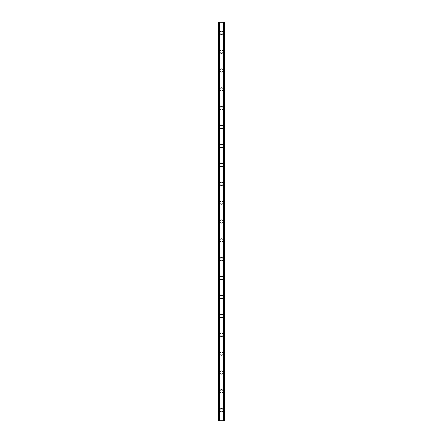 <?xml version="1.0" encoding="UTF-8"?>
<svg xmlns="http://www.w3.org/2000/svg" width="443" height="443" viewBox="0 0 443 443"><rect width="100%" height="100%" fill="white"/><g stroke="black" fill="none" stroke-linecap="round" stroke-linejoin="round"><path stroke-width="0.66" d="M219.85 410.235A1.65 1.65 0 0 1 221.5 408.584A1.65 1.65 0 0 1 223.15 410.235A1.65 1.65 0 0 1 221.5 411.885A1.65 1.65 0 0 1 219.85 410.235M219.85 391.363A1.65 1.65 0 0 1 221.5 389.707A1.65 1.65 0 0 1 223.15 391.363A1.65 1.65 0 0 1 221.5 393.013A1.65 1.65 0 0 1 219.85 391.363M219.85 372.485A1.65 1.65 0 0 1 221.5 370.835A1.65 1.65 0 0 1 223.15 372.485A1.65 1.65 0 0 1 221.5 374.136A1.65 1.65 0 0 1 219.85 372.485M219.85 353.614A1.65 1.65 0 0 1 221.5 351.964A1.65 1.65 0 0 1 223.15 353.614A1.65 1.65 0 0 1 221.5 355.264A1.65 1.65 0 0 1 219.85 353.614M219.85 334.742A1.65 1.65 0 0 1 221.5 333.086A1.65 1.65 0 0 1 223.15 334.742A1.65 1.65 0 0 1 221.5 336.392A1.65 1.65 0 0 1 219.85 334.742M219.85 315.865A1.65 1.65 0 0 1 221.5 314.214A1.65 1.65 0 0 1 223.15 315.865A1.65 1.65 0 0 1 221.5 317.52A1.65 1.65 0 0 1 219.85 315.865M219.85 296.993A1.65 1.65 0 0 1 221.5 295.343A1.65 1.65 0 0 1 223.15 296.993A1.65 1.65 0 0 1 221.5 298.643A1.65 1.65 0 0 1 219.85 296.993M219.85 278.121A1.65 1.65 0 0 1 221.5 276.471A1.65 1.65 0 0 1 223.15 278.121A1.65 1.65 0 0 1 221.5 279.771A1.65 1.65 0 0 1 219.85 278.121M219.85 259.249A1.65 1.65 0 0 1 221.5 257.593A1.65 1.65 0 0 1 223.15 259.249A1.65 1.65 0 0 1 221.5 260.899A1.65 1.65 0 0 1 219.85 259.249M219.85 240.372A1.65 1.65 0 0 1 221.5 238.722A1.65 1.65 0 0 1 223.15 240.372A1.65 1.65 0 0 1 221.5 242.028A1.65 1.65 0 0 1 219.85 240.372M219.85 221.5A1.65 1.65 0 0 1 221.5 219.85A1.65 1.65 0 0 1 223.15 221.5A1.65 1.65 0 0 1 221.5 223.15A1.65 1.65 0 0 1 219.85 221.5M219.85 202.628A1.65 1.65 0 0 1 221.5 200.972A1.65 1.65 0 0 1 223.15 202.628A1.65 1.65 0 0 1 221.5 204.278A1.65 1.65 0 0 1 219.85 202.628M219.85 183.751A1.65 1.65 0 0 1 221.5 182.101A1.65 1.65 0 0 1 223.15 183.751A1.65 1.65 0 0 1 221.5 185.407A1.65 1.65 0 0 1 219.85 183.751M219.85 164.879A1.65 1.65 0 0 1 221.5 163.229A1.65 1.65 0 0 1 223.15 164.879A1.65 1.65 0 0 1 221.5 166.529A1.65 1.65 0 0 1 219.85 164.879M219.85 146.007A1.65 1.65 0 0 1 221.5 144.357A1.65 1.65 0 0 1 223.15 146.007A1.65 1.65 0 0 1 221.5 147.657A1.65 1.65 0 0 1 219.85 146.007M219.85 127.135A1.65 1.65 0 0 1 221.5 125.48A1.65 1.65 0 0 1 223.15 127.135A1.65 1.65 0 0 1 221.5 128.786A1.65 1.65 0 0 1 219.85 127.135M219.85 108.258A1.65 1.65 0 0 1 221.5 106.608A1.65 1.65 0 0 1 223.15 108.258A1.65 1.65 0 0 1 221.5 109.914A1.65 1.65 0 0 1 219.85 108.258M219.85 89.386A1.65 1.65 0 0 1 221.5 87.736A1.65 1.65 0 0 1 223.15 89.386A1.65 1.65 0 0 1 221.5 91.037A1.65 1.65 0 0 1 219.85 89.386M219.85 70.515A1.65 1.65 0 0 1 221.5 68.864A1.65 1.65 0 0 1 223.15 70.515A1.65 1.65 0 0 1 221.5 72.165A1.65 1.65 0 0 1 219.85 70.515M219.85 51.637A1.65 1.65 0 0 1 221.5 49.987A1.65 1.65 0 0 1 223.15 51.637A1.65 1.65 0 0 1 221.5 53.293A1.65 1.65 0 0 1 219.85 51.637M219.85 32.765A1.65 1.65 0 0 1 221.5 31.115A1.65 1.65 0 0 1 223.15 32.765A1.65 1.65 0 0 1 221.5 34.416A1.65 1.65 0 0 1 219.85 32.765M224.424 22.15L218.2 22.15L218.2 420.85L224.8 420.85L224.8 22.15L224.424 22.15L224.424 420.85M219.141 22.15L219.141 420.85L219.141 22.15M223.859 420.85L223.859 22.15L223.859 420.85M218.2 22.15L218.2 420.85M219.296 22.15L219.296 420.85M223.704 22.15L223.704 420.85M224.8 22.15L224.8 420.85M218.238 22.15L218.238 420.85M218.499 22.15L218.499 420.85M218.576 22.15L218.576 420.85M219.185 22.15L219.185 420.85M223.815 22.15L223.815 420.85M224.501 22.15L224.501 420.85M224.762 22.15L224.762 420.85"/></g></svg>
